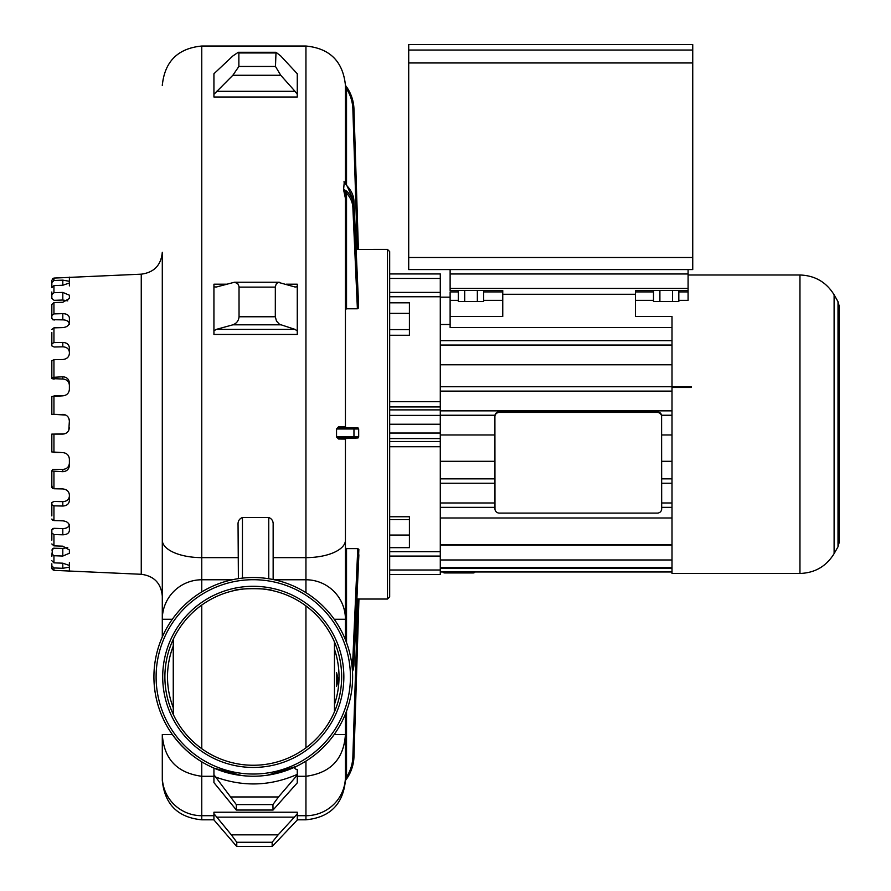 <?xml version="1.0" encoding="UTF-8"?>
<svg xmlns="http://www.w3.org/2000/svg" width="891" height="891" viewBox="0 0 891 891"><rect width="100%" height="100%" fill="white"/><g stroke="black" fill="none" stroke-linecap="round" stroke-linejoin="round"><path stroke-width="1.34" d="M336.575 672.649L337.967 678.263L337.344 679.599L336.575 672.649L336.542 681.893L337.344 679.599M334.47 711.786L334.47 649.283L334.47 711.786M337.901 681.203L336.542 686.493L336.542 681.905A40.897 28.924 0 0 0 337.756 681.281L337.967 678.263M336.542 686.493L336.542 681.905M337.221 680.022L337.756 681.281M358.026 437.971L346.532 437.971L345.43 439.063L338.547 438.996L337.633 437.971L357.592 437.971L345.43 438.561M213.929 813.683L213.929 819.932L236.728 846.45L272.212 846.45L297.271 820.01L297.271 812.224L213.929 812.224L213.929 813.683L231.359 834.856L278.137 834.856L272.156 842.262L272.156 846.394M231.359 834.856L236.772 842.262L236.772 846.394M334.47 704.458A85.759 85.759 0 0 0 334.47 649.283L334.47 641.954M173.255 714.437L173.255 639.304M345.43 713.969L345.43 780.516L347.445 777.665A40.897 40.897 0 0 0 353.961 756.771L358.95 599.042L356.901 598.975M345.43 780.137L346.532 777.063L347.445 777.665L345.43 780.516M345.43 598.941L345.43 527.628M67.761 547.597L62.804 548.422L53.26 548.232M52.502 548.656L51.834 556.474M345.508 85.436L347.445 88.187A40.897 40.897 0 0 1 353.961 109.07L358.394 249.447L356.122 249.48M344.249 182.321L343.603 189.427L346.766 191.231A40.897 28.924 0 0 1 353.961 206.712L358.483 307.952L357.391 308.776L346.532 308.776L345.43 309.6M346.532 308.776L346.532 197.624L345.43 198.403L345.43 426.778L346.532 427.88L345.43 426.778L338.547 426.733L337.633 427.88L352.869 427.88A1.091 1.091 90 0 1 353.961 428.972L358.672 428.972L357.581 427.88M357.592 437.971L358.683 436.868L358.672 428.972M346.532 437.971L345.43 439.063L345.43 547.854L346.532 548.622L357.77 548.622L358.861 549.391L353.961 664.742A1.091 0.78 2.6 0 0 353.961 664.708L358.861 549.391M389.679 516.758L409.415 516.758L409.415 547.675L389.679 547.675L389.679 535.045L409.415 535.045M53.939 292.716L51.834 294.62L51.834 298.429L51.834 291.981L51.834 298.429L54.117 300.334L62.804 300.022L62.804 292.404L53.939 292.716L53.939 285.61L62.804 285.254L62.804 280.142L53.939 280.498L53.939 278.07L141.257 274.172C154.11 272.468 161.115 265.162 162.296 252.253L162.296 636.942M62.804 285.254L69.387 283.004L69.387 285.888L69.387 277.146M51.834 451.949L51.834 434.095L51.834 451.949L62.804 452.617L53.939 452.517L53.939 434.095L64.531 433.861M64.531 414.582L53.939 414.36L65.778 415.061M62.804 300.022L67.761 300.857M69.387 324.112C68.986 321.395 66.792 319.98 62.804 319.869L52.513 319.691M69.387 352.223C68.986 348.838 66.792 347.045 62.804 346.822L54.117 347L51.834 345.897L51.834 332.521M69.387 385.257C68.986 381.426 66.792 379.366 62.804 379.043L51.834 378.575L51.834 360.799L53.939 359.697L62.804 359.519C66.792 359.073 68.986 357.079 69.387 353.538L69.387 347.835C68.986 344.449 66.792 342.645 62.804 342.422L53.939 342.601L51.834 343.703M68.785 418.191L69.387 420.931C68.986 416.932 66.792 414.738 62.804 414.36M51.834 434.095L62.804 434.095L65.778 433.382M68.785 430.253L69.387 420.931M53.26 469.345L62.804 469.401C66.792 469.089 68.986 467.018 69.387 463.197M54.117 501.455L51.834 502.546L54.117 501.455L62.804 501.633C66.792 501.41 68.986 499.606 69.387 496.22M53.939 545.86L51.834 543.956L53.939 545.86L62.804 546.172L53.939 545.86L53.939 534.544L51.834 532.996L51.834 529.889L54.117 528.33L62.804 528.586C66.792 528.474 68.986 527.06 69.387 524.342M54.117 548.11L51.834 550.014M62.804 395.838L51.834 396.495L51.834 414.36L53.939 414.36L53.939 395.927L62.804 395.838C66.792 395.415 68.986 393.243 69.387 389.334L69.387 382.974C68.986 379.154 66.792 377.082 62.804 376.77L51.834 377.428M51.834 291.981L51.834 294.62M53.939 280.498L51.834 282.614L51.834 280.264L53.939 278.07L62.804 277.714M51.878 287.303L51.834 282.614M62.804 280.142L69.387 281.3M238.866 66.469L238.866 52.959L238.253 52.279L232.852 55.966L213.929 73.764L213.929 94.335L232.852 75.278L238.866 66.469L275.475 66.469L280.743 75.278L295.032 91.316L216.535 91.316M213.929 94.335L213.929 97.008L297.271 97.008L297.271 73.753L280.743 55.966L276.01 52.279L275.475 66.469M389.679 560.673L389.679 594.754L389.679 574.495L440.288 574.495L440.288 502.97L494.984 502.97M52.446 520.11L51.834 519.041L53.939 520.589L62.804 520.845L53.939 520.589L53.939 505.843L62.804 506.032C66.792 505.81 68.986 504.005 69.387 500.608L69.387 494.917C68.986 491.375 66.792 489.382 62.804 488.936L53.939 488.758L62.804 488.936M499.372 513.105A4.388 4.199 0.5 0 1 494.984 508.906L494.906 416.609A4.388 4.199 0.5 0 1 499.294 412.422L657.202 412.422A4.388 4.199 0.5 0 1 661.601 416.609L661.679 508.906A4.388 4.199 0.5 0 1 657.291 513.105L499.372 513.105M494.906 416.531L494.917 415.974A4.388 4.199 0.5 0 1 499.294 411.776L657.213 411.776A4.388 4.199 0.5 0 1 661.601 415.974L661.679 508.271A4.388 4.199 0.5 0 1 661.679 508.349M494.95 461.293L440.288 461.293L440.288 424.227L389.679 424.227M672.003 434.975L661.623 434.975M494.928 434.975L440.288 434.975M216.647 817.158L294.364 817.158L297.271 813.795M458.297 290.522L458.297 301.481L464.69 301.481L464.69 290.522M477.353 290.522L477.353 301.481L464.69 301.481M672.003 502.97L661.679 502.97M672.003 507.358L661.679 507.358M494.984 507.358L440.288 507.358M213.929 815.711L201.767 815.711L201.767 761.838A99.358 99.358 0 0 1 204.507 590.31A99.358 99.358 0 0 1 352.624 676.87A99.358 99.358 0 0 1 201.778 761.838C190.863 755.345 181.051 746.224 172.331 734.485L162.296 734.485L162.296 780.327L162.296 734.485C163.922 759.032 177.086 772.965 201.767 776.284L213.929 776.284M653.493 290.522L653.493 301.481L659.897 301.481L659.897 290.522M672.003 327.487L450.122 327.487L450.122 316.494L502.758 316.494L502.758 290.522L450.122 290.522L450.122 269.583L408.713 269.583L408.713 44.55L692.741 44.55L692.741 50.03L408.713 50.03M672.003 386.727L672.003 316.494L635.45 316.494L635.45 294.275L502.758 294.275M337.633 437.971L336.542 436.868L336.542 428.972L337.633 427.88L358.026 427.88M51.834 563.78L51.834 568.18L53.939 570.374L62.804 570.741L53.939 570.374L53.939 567.946L62.804 568.302L69.387 567.144L69.387 565.44L62.804 563.19L53.939 562.845L53.939 555.728L62.804 556.051L69.387 553.244L69.387 549.959L62.804 546.172M62.804 570.741L141.257 574.283L141.257 274.172M53.939 342.601L53.939 327.855L62.804 327.598C66.792 327.175 68.986 325.493 69.387 322.553L69.387 317.898C68.986 315.18 66.792 313.755 62.804 313.643L53.939 313.899L51.834 315.459L51.834 318.566L54.117 320.114M53.939 313.899L53.939 302.584L62.804 302.272L69.387 298.496L69.387 295.199L62.804 292.404M51.834 315.459L51.834 304.488L53.939 302.584L62.804 302.272M51.834 329.414L53.939 327.855L62.804 327.598M53.939 376.86L53.939 359.697L62.804 359.519M62.804 434.095C66.792 433.705 68.986 431.522 69.387 427.513M62.804 452.617C66.792 453.04 68.986 455.212 69.387 459.11L69.387 465.47C68.986 469.301 66.792 471.361 62.804 471.684L51.834 471.016L51.834 487.655L53.939 488.758L53.939 471.584M62.804 520.845C66.792 521.28 68.986 522.961 69.387 525.902L69.387 530.557C68.986 533.275 66.792 534.689 62.804 534.8L53.939 534.544M233.42 590.744C238.565 588.015 267.968 588.015 273.114 590.744M239.044 316.762L239.022 286.523L237.763 283.594L234.456 282.235L216.368 287.002L213.929 286.857L213.929 330.806L216.301 329.38L232.841 324.825C236.605 323.411 238.677 320.715 239.044 316.762L275.308 316.762L276.488 321.094L279.496 324.291L295.055 329.38L216.301 329.38M213.929 330.806L213.929 334.437L297.271 334.437L297.271 286.768L294.999 287.002L278.36 282.358L276.422 283.594L275.33 286.523L275.308 316.762M440.288 567.456L672.003 567.456M672.003 559.982L440.288 559.982M52.502 469.468L51.834 471.016M346.532 711.129L346.532 777.063A39.805 39.805 0 0 0 352.869 756.737L353.961 756.771L358.95 598.997M297.271 94.279L295.032 91.316M232.206 579.774L201.767 579.774A39.482 39.482 0 0 0 162.296 619.256L162.296 424.227M162.296 566.364L162.296 596.19C161.115 583.293 154.11 575.987 141.257 574.283M345.43 191.765L345.43 198.403L345.43 191.765L345.43 198.403L343.648 190.05L345.864 192.445A39.805 28.144 0 0 1 352.869 207.514L357.391 308.776M345.43 85.714L346.532 88.777L347.445 88.187L345.43 85.336L345.43 183.947L345.43 85.569M346.532 185.183L346.532 88.777A39.805 39.805 0 0 1 352.869 109.103L353.961 109.07A40.897 40.897 0 0 0 347.445 88.187A40.897 40.897 0 0 1 353.961 109.07L358.394 249.447L387.485 249.402L389.679 251.596L389.679 273.949L440.288 273.949L440.288 340.663L672.003 340.663M345.43 323.244L345.43 321.829M345.43 85.336C343.002 61.446 329.848 48.348 305.947 46.042L305.947 557.632L273.147 557.632L273.147 524.754C273.392 521.235 271.933 518.807 268.759 517.482L268.759 578.738L273.147 579.529L273.147 557.632M334.203 734.485L345.43 734.485C343.792 759.043 330.639 772.976 305.947 776.284L305.947 819.809L297.271 819.809M69.387 565.44L69.387 562.522M475.037 571.933L442.827 571.933A2.194 2.194 0 0 0 444.676 572.946L473.188 572.946A2.194 2.194 0 0 0 475.037 571.933M475.003 571.977L672.003 571.977M440.288 571.71L672.003 571.71M440.288 571.977L442.86 571.977M450.122 324.491L440.288 324.491M502.758 300.345L483.624 300.345M458.297 300.345L450.122 300.345L450.122 316.494M494.962 483.223L440.288 483.223L440.288 461.293M345.43 85.514L345.43 85.202C342.946 61.39 329.793 48.337 305.947 46.031L201.767 46.031C177.799 48.381 164.635 61.535 162.296 85.514L162.296 85.202C164.779 61.39 177.933 48.337 201.767 46.031L201.767 557.632A39.482 17.464 180 0 1 162.296 540.169M389.679 302.806L409.415 302.806L409.415 335.25L389.679 335.25M672.003 391.104L440.288 391.104L440.288 386.727L691.405 386.727L691.405 387.485L672.003 387.485L672.003 573.459L799.962 573.459L799.962 274.996L688.086 274.996M483.624 291.903L502.758 291.903L502.758 290.522M408.713 62.949L692.741 62.949L692.741 269.583L688.086 269.583L688.086 290.522L635.45 290.522L635.45 294.275M53.939 505.843L51.834 504.752L51.834 515.922M389.679 289.118L389.679 253.69L389.679 273.949L440.288 273.949M483.624 290.522L483.624 301.481L477.353 301.481M389.679 406.942L440.288 406.942L440.288 424.227M51.834 532.996L51.834 540.146M440.288 483.223L440.288 502.97M52.435 488.413L51.834 485.45M389.679 346.699L389.679 513.205M440.288 574.495L389.679 574.495L389.679 596.847L389.679 251.596M409.415 313.365L389.679 313.365L389.679 329.592L409.415 329.592M346.02 778.567L346.243 777.943M274.239 579.763L305.947 579.774A39.482 39.482 0 0 1 345.43 619.256L345.43 547.854M268.759 517.482L242.441 517.482C239.278 518.796 237.819 521.224 238.053 524.754L238.387 578.638M297.271 775.07L278.493 796.955L272.936 804.584L273.025 810.053L297.271 782.877L297.271 769.646C294.219 768.755 293.93 767.652 296.413 766.36L267.434 775.203M241.717 775.549L214.118 768.187M345.43 439.063L345.43 619.256L334.203 619.256M345.43 639.771L345.43 574.495M297.271 776.284L305.947 776.284L305.947 761.103M213.929 774.725L213.929 782.61L236.304 809.952L236.304 804.584L213.929 774.725L213.929 768.109M51.834 504.752L51.834 502.546M678.819 290.522L678.819 301.481L659.897 301.481M297.271 330.984L295.055 329.38M692.741 62.949L692.741 50.03M672.003 517.983L440.288 517.983M440.288 544.746L672.003 544.746M173.255 646.008L173.255 707.732A85.759 85.759 0 0 1 173.255 646.008M635.45 290.522L635.45 291.903L653.493 291.903M678.819 291.903L688.086 291.903L688.086 300.345L678.819 300.345M653.493 300.345L635.45 300.345M51.834 397.642L51.834 396.495M54.117 379.143L51.834 378.575M52.446 569.694L51.845 568.313M672.003 483.223L661.657 483.223M688.086 290.522L688.086 291.903M458.297 291.903L450.122 291.903L450.122 300.345M338.547 438.996L336.542 436.969M344.015 181.675L344.795 183.357M343.926 181.964L346.955 185.84A40.897 28.924 0 0 1 353.961 201.132A1.091 0.78 177.4 0 0 353.961 201.11L358.472 302.149M273.147 524.754L273.147 579.529M213.929 73.764L214.542 73.485M51.834 304.488L51.834 308.297M54.117 528.33L53.26 528.43M52.502 528.764L51.834 529.889M53.939 562.845L51.834 560.717M440.288 391.104L440.288 406.942M672.003 345.051L440.288 345.051L440.288 364.787L672.003 364.787M440.288 345.051L440.288 340.663M440.288 386.727L440.288 364.787M688.086 269.583L450.122 269.583M659.162 269.583L673.228 269.583M463.966 269.583L478.022 269.583M53.939 567.946L51.834 565.83M69.387 567.144L69.387 571.309M51.834 362.993L51.834 360.799L53.939 359.697M53.939 555.728L51.834 553.823M297.271 286.768L297.271 284.207L286.189 284.207M389.679 519.587L409.415 519.587M672.003 461.293L661.634 461.293M672.003 478.846L661.657 478.846M494.962 478.846L440.288 478.846M51.834 286.869L51.834 280.264M53.939 285.61L51.834 287.726M294.364 817.158L278.137 834.856M346.766 191.231L345.864 192.445A40.875 28.902 180 0 1 346.532 197.624L346.532 249.48M338.547 426.733L336.542 428.972L353.961 428.972L353.961 436.868L358.683 436.868M343.603 189.427L343.648 190.05M53.939 278.07L52.458 278.738M54.117 347L51.834 345.897M672.003 415.239L661.534 415.239M494.984 415.239L440.288 415.239M672.56 290.522L672.56 301.481M201.778 748.707A88.387 88.387 0 0 1 212.893 598.251A88.387 88.387 0 0 1 341.654 676.87A88.387 88.387 0 0 1 201.778 748.707A88.387 88.387 0 0 1 212.893 598.251A88.387 88.387 0 0 1 341.654 676.87A88.387 88.387 0 0 1 201.778 748.707L201.767 605.034M440.288 568.469L672.003 568.469M213.929 286.857L213.929 284.207L226.514 284.207M69.387 285.888L69.387 283.004M440.288 545.114L672.003 545.114M672.003 410.851L440.288 410.851M305.947 747.839L305.947 605.902M236.772 842.262L272.156 842.262M352.869 756.737L357.848 598.975M358.95 599.042L387.485 599.042L387.485 249.402M351.789 664.018A39.805 28.144 0 0 0 352.869 658.326L357.77 548.622M352.869 658.326A1.091 0.78 2.6 0 1 353.961 659.128A40.897 28.924 0 0 1 352.112 666.858M352.48 671.58A40.897 28.924 0 0 0 353.961 664.708L358.873 554.781M346.532 642.623L346.532 548.622M238.866 52.959L275.475 52.959M162.296 776.651A39.482 39.059 180 0 0 201.767 815.711L201.767 819.809C177.788 817.47 164.635 804.306 162.296 780.327M297.271 815.711L305.947 815.711A39.482 39.059 180 0 0 345.43 776.651M62.804 501.633L62.804 506.032M657.213 411.776L657.202 412.422M499.294 411.776L499.294 412.422M661.601 415.974L661.601 416.609M336.542 436.868L353.961 436.868A1.091 1.091 90 0 1 352.869 437.971M62.804 528.586L62.804 534.8M239.044 287.114L275.308 287.114M62.804 469.401L62.804 471.684M232.852 75.278L280.743 75.278M162.296 619.256L172.331 619.256M238.053 557.632L201.767 557.632L201.767 591.902M688.086 288.428L450.122 288.428M688.086 273.971L450.122 273.971M389.679 278.438L440.288 278.438M389.679 292.382L440.288 292.382M62.804 346.822L62.804 342.422M389.679 415.406L440.288 415.406M389.679 409.882L440.288 409.882M389.679 570.006L440.288 570.006M389.679 556.073L440.288 556.073M201.778 761.838A99.358 99.358 0 0 1 204.507 590.31A99.358 99.358 0 0 1 352.624 676.87A99.358 99.358 0 0 1 201.778 761.838M297.271 774.379C270.474 786.14 243.299 787.043 215.745 777.086M242.441 517.482L242.441 578.114M231.248 796.955L278.493 796.955M232.841 324.825L280.698 324.825M352.869 109.103L357.302 249.48M350.43 676.87A97.164 97.164 0 0 1 204.685 761.014A97.164 97.164 0 0 1 204.685 592.727A97.164 97.164 0 0 1 350.43 676.87M343.848 676.87A90.581 90.581 0 0 1 207.982 755.312A90.581 90.581 0 0 1 207.982 598.429A90.581 90.581 0 0 1 343.848 676.87M838.008 546.796L838.008 301.659L839.166 306.003L839.166 542.452L838.008 546.796L834.11 553.623L834.11 294.821C826.28 282.102 814.897 275.497 799.962 274.996M389.679 551.674L440.288 551.674M389.679 296.77L440.288 296.77M389.679 401.718L440.288 401.718M408.713 257.488L692.741 257.488M345.43 540.169A39.482 17.464 180 0 1 305.947 557.632L305.947 592.638M62.804 563.19L62.804 568.302M389.679 446.736L440.288 446.736M389.679 441.502L440.288 441.502M389.679 438.561L440.288 438.561M389.679 433.037L440.288 433.037M62.804 548.422L62.804 556.051M352.869 207.514A1.091 0.78 177.4 0 0 353.961 206.712L358.483 307.952M62.804 379.043L62.804 376.77M62.804 319.869L62.804 313.643M236.304 804.584L272.936 804.584M236.304 809.952L272.936 809.952M272.212 846.45L236.728 846.45M276.01 52.279L238.253 52.279M213.929 819.809L201.767 819.809M279.295 282.235L234.456 282.235M305.947 819.809C329.926 817.47 343.091 804.306 345.43 780.327M345.43 426.778L345.597 427.368M440.288 297.171L450.122 297.171L440.288 297.171M344.093 182.009L346.844 185.517L353.961 201.11M834.11 553.623C826.28 566.342 814.897 572.958 799.962 573.459M387.485 599.042L389.679 596.847M273.025 810.053L236.226 810.053M352.48 671.669L353.961 664.742M494.917 415.93L494.906 416.576M838.008 301.659L834.11 294.821"/></g></svg>
